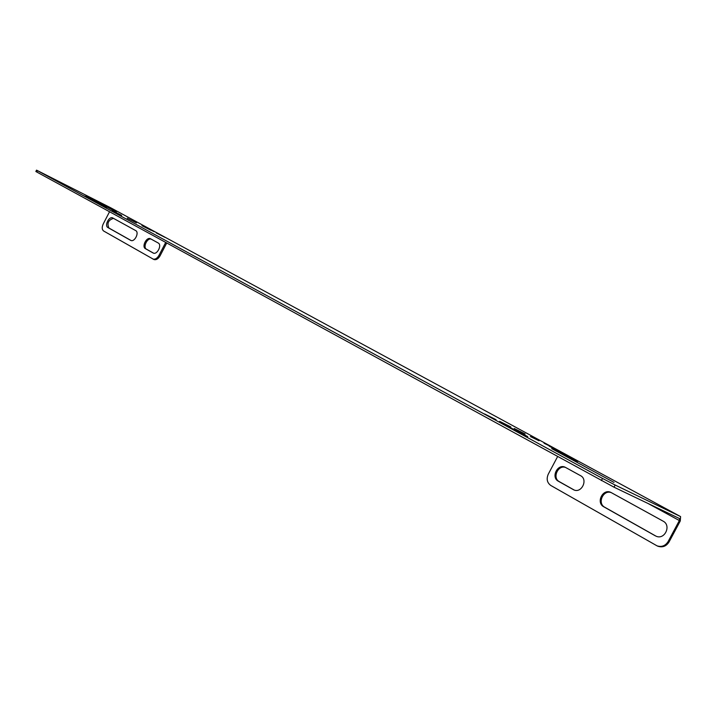 <?xml version="1.0" encoding="UTF-8"?>
<svg xmlns="http://www.w3.org/2000/svg" width="717" height="717" viewBox="0 0 717 717"><rect width="100%" height="100%" fill="white"/><g stroke="black" fill="none" stroke-linecap="round" stroke-linejoin="round"><path stroke-width="1.08" d="M145.076 227.002L154.146 231.672L145.076 227.002M85.915 195.741L116.36 212.071L85.915 195.741M577.633 461.452L549.186 446.126L577.633 461.452M551.723 448.654L614.021 482.416L551.723 448.654M166.702 243.027L160.061 255.826C158.197 258.954 156.136 260.181 153.877 259.5L153.689 259.402M131.121 240.536L108.939 228.042C106.824 223.274 108.33 220.038 113.474 218.353M153.546 253.164L146.501 249.202C142.674 247.365 147.227 237.614 151.197 239.137M135.683 230.587C139.591 232.425 134.554 242.498 130.772 240.41L107.9 227.54C104.18 225.738 109.127 215.925 112.73 217.95L135.683 230.587M153.877 259.5L103.642 231.008C101.904 229.601 101.76 227.253 103.23 223.955L109.522 211.775M152.829 258.989C155.087 259.671 157.148 258.443 159.013 255.315L160.061 255.826M165.681 242.471L159.013 255.315M158.197 242.991C162.275 244.909 157.131 255.198 153.178 253.029L145.452 248.682C141.455 246.747 146.582 236.574 150.471 238.734L158.197 242.991M166.882 238.223L680.541 516.572L615.168 485.051L614.021 487.193L36.773 172.017L35.85 171.48L36.54 170.144L37.463 170.673L36.773 172.017M141.93 225.676L150.946 230.247L141.93 225.676M112.219 210.619L121.648 215.405L112.219 210.619M156.288 232.953L165.107 237.417L156.288 232.953M530.383 436.545L538.996 440.776L530.383 436.545M544.086 443.267L552.44 447.372L544.086 443.267M601.375 480.587L602.513 478.436L37.463 170.673M602.513 478.436L615.168 485.051M36.54 170.144L110.624 207.742M514.232 428.506L525.14 433.964L514.232 428.506M499.624 421.336L510.827 426.947L499.624 421.336M484.549 413.933L496.056 419.696L484.549 413.933M96.831 202.83L106.492 207.724L96.831 202.83M127.25 218.237L136.463 222.906L127.25 218.237M503.666 424.159L527.73 436.581L503.576 424.33M102.773 205.537L83.808 195.741L102.773 205.537M557.575 456.648L548.272 474.17C546.229 478.983 547.089 482.756 550.844 485.499L657.122 545.888C661.719 547.277 665.394 545.825 668.127 541.55L679.357 520.551L679.501 518.552L614.021 487.193M668.127 541.55L669.051 541.953L680.272 520.981L680.585 516.598L559.547 451.011M565.794 467.547C558.193 464.293 551.911 477.934 559.314 481.654L574.165 490.016M611.44 492.696C603.364 489.209 596.903 503.28 604.763 507.251L656.091 536.199C664.749 540.206 671.641 525.355 663.082 521.142L610.803 492.373C602.71 488.394 595.755 502.734 603.795 506.811L655.248 535.787M669.051 541.953C666.317 546.237 662.66 547.68 658.063 546.291L657.623 546.103M558.319 481.206L573.806 489.881C581.595 493.619 588.307 479.476 580.555 475.676L565.157 467.224C557.548 463.424 550.728 477.37 558.319 481.206L559.314 481.654M110.543 207.697L166.801 238.187M513.946 429.205L513.677 429.716M648.06 503.495L679.357 520.551M604.763 507.251L603.795 506.811M574.147 490.007L573.17 489.568M108.939 228.042L107.9 227.54M146.501 249.202L145.452 248.682M110.615 207.733L166.819 238.187M658.063 546.291L657.122 545.888"/></g></svg>
